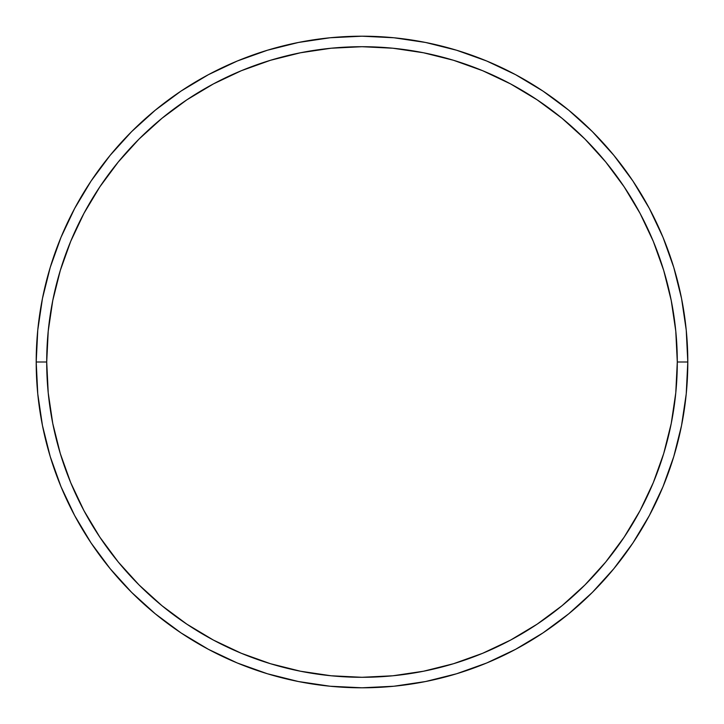 <?xml version="1.0" encoding="UTF-8"?>
<svg xmlns="http://www.w3.org/2000/svg" width="724" height="724" viewBox="0 0 724 724"><rect width="100%" height="100%" fill="white"/><g stroke="black" fill="none" stroke-linecap="round" stroke-linejoin="round"><path stroke-width="1.09" d="M36.2 362L46.707 362A315.293 315.293 0 0 1 362 46.707A315.293 315.293 0 0 1 677.293 362L687.8 362A325.8 325.8 0 0 0 362 36.2A325.8 325.8 0 0 0 36.2 362A325.8 325.8 0 0 1 362 36.2A325.8 325.8 0 0 1 687.8 362A325.8 325.8 0 0 1 362 687.8A325.8 325.8 0 0 1 36.2 362L37.766 330.063L42.463 298.442L50.227 267.428L60.997 237.318L74.672 208.422L91.106 180.991L110.157 155.316L131.623 131.623L155.316 110.157L180.991 91.106L208.422 74.672L237.318 60.997L267.428 50.227L298.442 42.463L330.063 37.766L362 36.2L393.937 37.766L425.558 42.463L456.572 50.227L486.682 60.997L515.579 74.672L543.009 91.106L568.684 110.157L592.377 131.623L613.843 155.316L632.894 180.991L649.328 208.422L663.003 237.318L673.773 267.428L681.537 298.442L686.234 330.063L687.8 362L686.234 393.937L681.537 425.558L673.773 456.572L663.003 486.682L649.328 515.579L632.894 543.009L613.843 568.684L592.377 592.377L568.684 613.843L543.009 632.894L515.579 649.328L486.682 663.003L456.572 673.773L425.558 681.537L393.937 686.234L362 687.8L330.063 686.234L298.442 681.537L267.428 673.773L237.318 663.003L208.422 649.328L180.991 632.894L155.316 613.843L131.623 592.377L110.157 568.684L91.106 543.009L74.672 515.579L60.997 486.682L50.227 456.572L42.463 425.558L37.766 393.937L36.2 362A325.8 325.8 0 0 0 362 687.8A325.8 325.8 0 0 0 687.8 362L677.293 362L675.773 331.094L671.229 300.487L663.718 270.477L653.292 241.345L640.061 213.372L624.151 186.837L605.726 161.986L584.947 139.053L562.014 118.274L537.163 99.849L510.628 83.939L482.655 70.708L453.523 60.282L423.513 52.771L392.906 48.227L362 46.707L331.094 48.227L300.487 52.771L270.477 60.282L241.345 70.708L213.372 83.939L186.837 99.849L161.986 118.274L139.053 139.053L118.274 161.986L99.849 186.837L83.939 213.372L70.708 241.345L60.282 270.477L52.771 300.487L48.227 331.094L46.707 362L48.227 392.906L52.771 423.513L60.282 453.523L70.708 482.655L83.939 510.628L99.849 537.163L118.274 562.014L139.053 584.947L161.986 605.726L186.837 624.151L213.372 640.061L241.345 653.292L270.477 663.718L300.487 671.229L331.094 675.773L362 677.293L392.906 675.773L423.513 671.229L453.523 663.718L482.655 653.292L510.628 640.061L537.163 624.151L562.014 605.726L584.947 584.947L605.726 562.014L624.151 537.163L640.061 510.628L653.292 482.655L663.718 453.523L671.229 423.513L675.773 392.906L677.293 362A315.293 315.293 0 0 1 362 677.293A315.293 315.293 0 0 1 46.707 362L36.2 362"/></g></svg>
